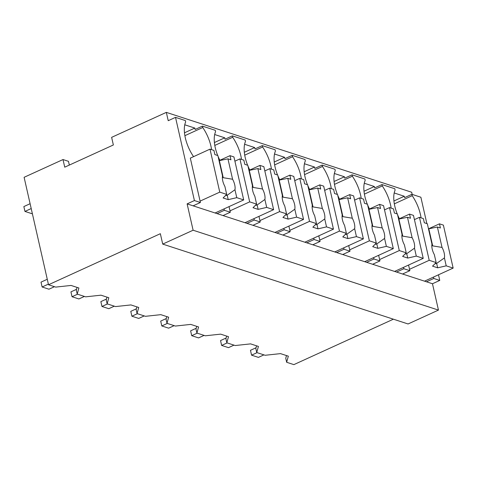 <?xml version="1.0" encoding="UTF-8"?>
<svg xmlns="http://www.w3.org/2000/svg" width="477" height="477" viewBox="0 0 477 477"><rect width="100%" height="100%" fill="white"/><g stroke="black" fill="none" stroke-linecap="round" stroke-linejoin="round"><path stroke-width="0.72" d="M393.394 319.191L293.868 364.625L286.665 362.281L285.759 358.275L286.498 355.568M286.665 362.281L288.335 356.17L280.5 353.618L265.152 355.276L260.955 353.91L256.745 352.539L258.415 346.427L250.58 343.875L235.227 345.539L226.825 342.802L228.495 336.69L220.654 334.138L205.307 335.796L196.906 333.059L198.575 326.948L190.734 324.402L175.387 326.059L166.986 323.323L168.655 317.211L160.815 314.659L145.467 316.317L137.06 313.58L138.729 307.474L130.895 304.922L115.547 306.58L107.14 303.843L108.81 297.731L100.975 295.18L85.621 296.837L77.22 294.1L78.89 287.995L71.049 285.443L55.702 287.1L48.517 284.757L24.106 177.307L63.006 159.551L64.735 167.177L113.359 144.972L111.63 137.352L166.33 112.375L168.22 120.693L175.512 117.366L194.413 200.555L187.121 203.882L193.107 230.224L438.458 310.092L432.472 283.749L187.121 203.882M166.33 112.375L411.681 192.243L412.176 194.401M432.472 283.749L439.764 280.416L438.488 274.794M426.855 223.588L420.869 197.228L411.889 194.306L404.597 197.639L404.281 196.25L394.205 192.97M48.517 284.757L160.35 233.7L162.717 244.099L408.068 323.966L438.458 310.092M256.745 352.539L255.833 348.532L256.572 345.831M217.715 155.508A27.535 13.094 65.5 0 1 215.58 131.688L215.264 130.304L202.445 126.131L195.147 129.458L194.837 128.075L184.76 124.795M247.635 165.251A27.535 13.094 65.5 0 1 245.5 141.43L245.184 140.041L232.365 135.867L225.072 139.201L224.756 137.811L214.68 134.532M277.554 174.987A27.535 13.094 65.5 0 1 275.42 151.167L275.11 149.784L262.284 145.61L254.992 148.937L254.676 147.554L244.6 144.275M307.474 184.73A27.535 13.094 65.5 0 1 305.346 160.91L305.03 159.521L292.204 155.347L284.912 158.68L284.596 157.291L274.519 154.011M337.4 194.467A27.535 13.094 65.5 0 1 335.265 170.647L334.949 169.263L322.124 165.09L314.832 168.417L314.516 167.033L304.445 163.754M367.32 204.21A27.535 13.094 65.5 0 1 365.185 180.389L364.869 179L352.05 174.826L344.752 178.159L344.442 176.77L334.365 173.491M397.24 213.946A27.535 13.094 65.5 0 1 395.105 190.126L394.789 188.743L381.97 184.569L374.678 187.896L374.362 186.513L364.285 183.234M439.764 280.416L433.784 278.473L426.486 281.8M411.889 194.306L412.206 195.695L394.324 203.858M421.06 217.852A27.535 13.094 65.5 0 0 412.206 195.695M433.468 277.083L433.784 278.473M162.717 244.099L193.107 230.224M77.22 294.1L76.308 290.094L77.047 287.392M107.14 303.843L106.228 299.836L106.967 297.135M137.06 313.58L136.154 309.573L136.893 306.872M166.986 323.323L166.074 319.316L166.813 316.609M196.906 333.059L195.993 329.052L196.733 326.351M226.825 342.802L225.913 338.795L226.653 336.088M63.006 159.551L68.479 161.333L69.332 165.078M193.543 156.659L193.537 156.611A27.535 13.094 65.5 0 1 185.66 121.951L185.344 120.562L175.512 117.366M194.837 128.075L184.474 132.803M202.445 126.131L202.755 127.514L184.879 135.677M224.756 137.811L214.4 142.54M232.365 135.867L232.681 137.257L214.799 145.419M254.676 147.554L244.319 152.282M262.284 145.61L262.6 146.994L244.719 155.156M284.596 157.291L274.239 162.019M292.204 155.347L292.52 156.736L274.639 164.899M314.516 167.033L304.159 171.762M322.124 165.09L322.44 166.473L304.559 174.636M344.442 176.77L334.085 181.498M352.05 174.826L352.36 176.216L334.484 184.378M374.362 186.513L364.005 191.241M381.97 184.569L382.286 185.952L364.404 194.115M404.281 196.25L393.924 200.978M223.027 215.568L230.319 212.241L224.333 210.291L217.041 213.624M194.413 200.555L200.4 202.498L193.102 205.831M403.548 267.347L403.858 268.73L409.844 270.68L402.552 274.007M403.858 268.73L396.566 272.063M373.622 257.604L373.938 258.993L379.925 260.937L372.632 264.27M373.938 258.993L366.646 262.32M343.702 247.867L344.018 249.25L350.005 251.2L342.707 254.527M344.018 249.25L336.726 252.583M313.783 238.124L314.099 239.514L320.079 241.457L312.787 244.79M314.099 239.514L306.806 242.841M283.863 228.388L284.179 229.771L290.159 231.721L282.867 235.048M284.179 229.771L276.881 233.104M253.943 218.645L254.253 220.034L260.239 221.978L252.947 225.311M254.253 220.034L246.961 223.361M200.4 202.498L190.317 158.131L209.999 149.146L213.934 150.428L214.877 154.59L217.882 155.568L222.52 175.971A10.625 5.056 65.5 0 0 222.759 180.908A10.625 5.056 65.5 0 0 224.9 186.453L226.7 194.383L223.093 197.967L228.221 199.636L227.219 195.224A10.625 5.056 -114.5 0 1 227.076 195.296A10.625 5.056 -114.5 0 1 225.585 195.492M211.609 149.671A27.535 13.094 65.5 0 0 202.755 127.514M224.017 208.908L224.333 210.291M230.319 212.241L229.038 206.613M218.067 156.373A27.535 13.094 65.5 0 0 219.873 160.284M241.529 159.413A27.535 13.094 65.5 0 0 232.681 137.257M260.239 221.978L258.963 216.355M247.986 166.109A27.535 13.094 65.5 0 0 249.793 170.027M271.455 169.15A27.535 13.094 65.5 0 0 262.6 146.994M290.159 231.721L288.883 226.092M277.906 175.852A27.535 13.094 65.5 0 0 279.713 179.763M301.375 178.893A27.535 13.094 65.5 0 0 292.52 156.736M320.079 241.457L318.803 235.835M307.826 185.589A27.535 13.094 65.5 0 0 309.639 189.506M331.294 188.63A27.535 13.094 65.5 0 0 322.44 166.473M350.005 251.2L348.723 245.572M337.752 195.332A27.535 13.094 65.5 0 0 339.558 199.243M361.214 198.372A27.535 13.094 65.5 0 0 352.36 176.216M379.925 260.937L378.649 255.314M367.672 205.068A27.535 13.094 65.5 0 0 369.478 208.986M391.14 208.109A27.535 13.094 65.5 0 0 382.286 185.952M409.844 270.68L408.568 265.051M397.591 214.811A27.535 13.094 65.5 0 0 399.398 218.722M32.305 213.416L31.792 213.648L24.953 211.424L23.85 206.571L30.105 203.715M24.953 211.424L31.208 208.568M263.912 354.876L258.409 357.386L251.57 355.162L250.467 350.309L256.048 347.763M251.57 355.162L257.073 352.646M233.992 345.133L228.483 347.65L221.644 345.426L220.547 340.572L226.128 338.02M221.644 345.426L227.153 342.909M204.073 335.397L198.563 337.907L191.724 335.683L190.621 330.829L196.202 328.283M191.724 335.683L197.234 333.167M174.153 325.654L168.643 328.17L161.804 325.946L160.701 321.093L166.282 318.541M161.804 325.946L167.314 323.43M144.233 315.917L138.724 318.427L131.885 316.203L130.781 311.35L136.362 308.804M131.885 316.203L137.394 313.687M114.307 306.174L108.804 308.691L101.965 306.467L100.862 301.613L106.443 299.061M101.965 306.467L107.468 303.95M84.387 296.438L78.878 298.954L72.039 296.724L70.936 291.87L76.523 289.324M72.039 296.724L77.548 294.208M54.467 286.695L48.958 289.211L42.119 286.987L41.016 282.134L47.271 279.278M42.119 286.987L48.374 284.131M409.528 269.29L429.211 260.305L436.151 262.565L432.538 266.142L437.665 267.812L446.216 265.838L453.15 268.098L424.53 281.162M453.15 268.098L443.383 225.114L439.454 223.838L440.396 227.994L437.391 227.016L428.495 228.877M446.216 265.838L444.415 257.908A10.625 5.056 65.5 0 0 444.17 252.977A10.625 5.056 65.5 0 0 442.03 247.426L437.391 227.016M444.415 257.908L436.664 263.399A10.625 5.056 -114.5 0 1 436.527 263.471A10.625 5.056 -114.5 0 1 435.03 263.668M437.665 267.812L436.664 263.399M436.151 262.565L434.344 254.635A10.625 5.056 65.5 0 1 432.21 249.083A10.625 5.056 65.5 0 1 431.965 244.152L427.326 223.743L424.327 222.765L423.379 218.603L419.45 217.327L414.43 219.617M429.211 260.305L419.45 217.327M439.454 223.838L428.489 228.841M442.03 247.426L432.687 245.876A10.625 5.056 65.5 0 0 431.84 245.16M432.687 245.876L428.847 228.99M379.609 259.554L399.291 250.568L406.225 252.822L402.618 256.399L407.746 258.069L416.296 256.101L423.23 258.355L394.61 271.425M423.23 258.355L413.464 215.377L409.534 214.095L410.476 218.257L407.471 217.279L398.575 219.134M416.296 256.101L414.489 248.171A10.625 5.056 65.5 0 0 414.251 243.234A10.625 5.056 65.5 0 0 412.11 237.689L407.471 217.279M414.489 248.171L406.744 253.663A10.625 5.056 -114.5 0 1 406.601 253.734A10.625 5.056 -114.5 0 1 405.11 253.931M407.746 258.069L406.744 253.663M406.225 252.822L404.424 244.892A10.625 5.056 65.5 0 1 402.29 239.341A10.625 5.056 65.5 0 1 402.045 234.41L397.407 214L394.407 213.022L393.459 208.866L389.524 207.584L384.504 209.88M399.291 250.568L389.524 207.584M409.534 214.095L398.569 219.104M412.11 237.689L402.761 236.139A10.625 5.056 65.5 0 0 401.914 235.423M402.761 236.139L398.927 219.253M349.689 249.811L369.371 240.825L376.305 243.085L372.698 246.663L377.826 248.332L386.37 246.359L393.31 248.618L364.69 261.682M393.31 248.618L383.544 205.635L379.609 204.359L380.557 208.515L377.551 207.537L368.655 209.397M386.37 246.359L384.569 238.428A10.625 5.056 65.5 0 0 384.325 233.497A10.625 5.056 65.5 0 0 382.19 227.946L377.551 207.537M384.569 238.428L376.824 243.92A10.625 5.056 -114.5 0 1 376.681 243.991A10.625 5.056 -114.5 0 1 375.19 244.188M377.826 248.332L376.824 243.92M376.305 243.085L374.505 235.155A10.625 5.056 65.5 0 1 372.364 229.604A10.625 5.056 65.5 0 1 372.126 224.673L367.487 204.263L364.482 203.285L363.54 199.124L359.604 197.848L354.584 200.137M369.371 240.825L359.604 197.848M379.609 204.359L368.643 209.361M382.19 227.946L372.841 226.396A10.625 5.056 65.5 0 0 371.994 225.681M372.841 226.396L369.007 209.51M319.769 240.074L339.451 231.089L346.385 233.342L342.778 236.92L347.906 238.589L356.45 236.622L363.385 238.876L334.771 251.945M363.385 238.876L353.624 195.898L349.689 194.616L350.637 198.778L347.632 197.8L338.73 199.654M356.45 236.622L354.649 228.692A10.625 5.056 65.5 0 0 354.405 223.761A10.625 5.056 65.5 0 0 352.27 218.21L347.632 197.8M354.649 228.692L346.904 234.183A10.625 5.056 -114.5 0 1 346.761 234.255A10.625 5.056 -114.5 0 1 345.27 234.451M347.906 238.589L346.904 234.183M346.385 233.342L344.585 225.412A10.625 5.056 65.5 0 1 342.444 219.867A10.625 5.056 65.5 0 1 342.2 214.93L337.567 194.521L334.562 193.543L333.62 189.387L329.685 188.105L324.664 190.401M339.451 231.089L329.685 188.105M349.689 194.616L338.724 199.624M352.27 218.21L342.921 216.659A10.625 5.056 65.5 0 0 342.075 215.944M342.921 216.659L339.087 199.774M289.843 230.331L309.531 221.346L316.466 223.606L312.852 227.183L317.986 228.853L326.53 226.879L333.465 229.139L304.845 242.203M333.465 229.139L323.698 186.155L319.769 184.879L320.711 189.035L317.712 188.057L308.81 189.918M326.53 226.879L324.73 218.949A10.625 5.056 65.5 0 0 324.485 214.018A10.625 5.056 65.5 0 0 322.345 208.467L317.712 188.057M324.73 218.949L316.984 224.446A10.625 5.056 -114.5 0 1 316.841 224.512A10.625 5.056 -114.5 0 1 315.351 224.709M317.986 228.853L316.984 224.446M316.466 223.606L314.665 215.676A10.625 5.056 65.5 0 1 312.524 210.124A10.625 5.056 65.5 0 1 312.28 205.193L307.647 184.784L304.642 183.806L303.694 179.644L299.765 178.368L294.744 180.658M309.531 221.346L299.765 178.368M319.769 184.879L308.804 189.882M322.345 208.467L313.001 206.917A10.625 5.056 65.5 0 0 312.155 206.201M313.001 206.917L309.162 190.031M259.923 220.595L279.605 211.609L286.546 213.863L282.933 217.446L288.06 219.116L296.611 217.142L303.545 219.402L274.925 232.466M303.545 219.402L293.778 176.418L289.849 175.137L290.791 179.298L287.786 178.32L278.89 180.175M296.611 217.142L294.804 209.212A10.625 5.056 65.5 0 0 294.565 204.281A10.625 5.056 65.5 0 0 292.425 198.73L287.786 178.32M294.804 209.212L287.059 214.704A10.625 5.056 -114.5 0 1 286.921 214.775A10.625 5.056 -114.5 0 1 285.425 214.972M288.06 219.116L287.059 214.704M286.546 213.863L284.739 205.933A10.625 5.056 65.5 0 1 282.605 200.388A10.625 5.056 65.5 0 1 282.36 195.451L277.721 175.041L274.722 174.063L273.774 169.907L269.845 168.625L264.824 170.921M279.605 211.609L269.845 168.625M289.849 175.137L278.884 180.145M292.425 198.73L283.082 197.18A10.625 5.056 65.5 0 0 282.235 196.464M283.082 197.18L279.242 180.294M230.003 210.852L249.686 201.866L256.62 204.126L253.013 207.704L258.14 209.373L266.685 207.4L273.625 209.659L245.005 222.723M273.625 209.659L263.859 166.682L259.923 165.4L260.871 169.556L257.866 168.578L248.97 170.438M266.685 207.4L264.884 199.469A10.625 5.056 65.5 0 0 264.646 194.538A10.625 5.056 65.5 0 0 262.505 188.987L257.866 168.578M264.884 199.469L257.139 204.967A10.625 5.056 -114.5 0 1 256.996 205.032A10.625 5.056 -114.5 0 1 255.505 205.235M258.14 209.373L257.139 204.967M256.62 204.126L254.819 196.196A10.625 5.056 65.5 0 1 252.685 190.645A10.625 5.056 65.5 0 1 252.44 185.714L247.802 165.304L244.796 164.327L243.854 160.165L239.919 158.889L234.899 161.178M249.686 201.866L239.919 158.889M259.923 165.4L248.964 170.402M262.505 188.987L253.156 187.437A10.625 5.056 65.5 0 0 252.309 186.722M253.156 187.437L249.322 170.551M228.221 199.636L236.765 197.663L243.705 199.923L215.085 212.986M200.084 201.115L219.766 192.13L226.7 194.383M243.705 199.923L233.939 156.939L230.003 155.657L230.951 159.819L227.946 158.841L219.05 160.695M236.765 197.663L234.964 189.733A10.625 5.056 65.5 0 0 234.72 184.802A10.625 5.056 65.5 0 0 232.585 179.251L227.946 158.841M234.964 189.733L227.219 195.224M219.766 192.13L209.999 149.146M230.003 155.657L219.038 160.666M232.585 179.251L223.236 177.7A10.625 5.056 65.5 0 0 222.389 176.985M223.236 177.7L219.402 160.815"/></g></svg>
